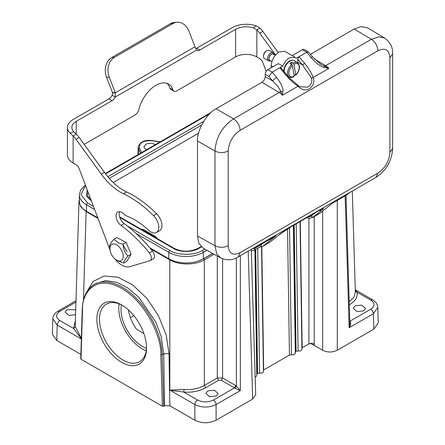 <?xml version="1.0" encoding="UTF-8"?>
<svg xmlns="http://www.w3.org/2000/svg" width="445" height="445" viewBox="0 0 445 445"><rect width="100%" height="100%" fill="white"/><g stroke="black" fill="none" stroke-linecap="round" stroke-linejoin="round"><path stroke-width="0.67" d="M96.854 319.321A35.116 20.275 60 0 1 121.691 304.981A35.116 20.275 60 0 1 146.522 347.99A35.116 20.275 60 0 1 121.685 362.325A35.116 20.275 60 0 1 96.854 319.321M81.007 358.464L81.007 359.232L162.369 406.207L163.699 406.207L162.164 354.648A56.337 32.524 -120 0 0 136.954 298.901A56.337 32.524 -120 0 0 94.184 284.483L96.248 283.293M292.337 60.309A7.966 4.6 120 0 0 289.117 61.282A7.966 4.6 120 0 0 283.854 70.393A7.966 4.6 120 0 0 283.871 71.45M294.034 76.546C292.304 77.586 290.719 77.736 289.283 76.996A8.26 4.773 -60 0 1 287.654 74.315A8.26 4.773 -60 0 1 291.642 64.43L292.421 65.515A7.326 4.228 120 0 0 288.972 74.187A7.326 4.228 120 0 0 294.162 76.151L293.617 76.468M295.185 75.244L295.736 74.932A7.326 4.228 120 0 0 299.179 66.255A7.326 4.228 120 0 0 293.989 64.291L295.736 74.932L295.185 75.244L293.895 74.499M293.989 64.291L293.211 63.212A8.26 4.773 -60 0 1 297.544 62.684L294.089 60.692A8.26 4.773 120 0 0 287.498 63.145A8.26 4.773 120 0 0 284.138 71.773M291.642 64.43L289.918 63.435A8.26 4.773 -60 0 1 291.486 62.217L293.211 63.212M291.486 62.217L291.881 64.614M294.162 76.151L292.421 65.515M263.535 56.42L263.535 55.658A3.755 2.169 -60 0 1 266.193 51.058L266.855 50.674A4.695 2.709 120 0 0 263.535 56.42A4.695 2.709 120 0 0 263.585 57.049A4.695 2.709 120 0 0 264.508 58.573L268.491 60.87A4.695 2.709 -60 0 1 267.567 59.346A4.695 2.709 -60 0 1 269.314 54.284A4.695 2.709 -60 0 1 273.185 52.738A4.695 2.709 -60 0 1 274.109 54.262A4.695 2.709 -60 0 1 274.148 54.596M273.185 52.738L269.203 50.441A4.695 2.709 120 0 0 266.855 50.674M271.895 61.538L269.72 60.281A3.566 2.058 -60 0 1 269.019 59.118A3.566 2.058 -60 0 1 270.343 55.275A3.566 2.058 -60 0 1 273.286 54.101L275.31 55.269M273.875 54.44A3.755 2.169 120 0 0 270.671 54.757A3.755 2.169 120 0 0 268.886 59.224A3.755 2.169 120 0 0 270.304 60.62M113.225 182.5L198.559 133.233M89.718 196.484A16.337 9.434 0 0 0 88.505 197.93M149.759 247.793L168.827 258.801A24.414 14.095 0 0 0 203.354 258.801L212.615 253.455M85.407 185.092L80.539 190.26L79.349 194.86L79.349 201.301A24.414 14.095 0 0 0 86.497 211.269L97.783 217.783M85.59 185.582L80.912 194.61L87.559 202.987A1.502 0.868 120 0 0 86.497 204.828L86.497 211.269M127.053 225.793L169.89 250.518C177.244 255.569 194.938 255.569 202.291 250.518A1.502 0.868 60 0 1 203.354 252.36L203.354 258.801M201.379 246.908L198.704 248.449C192.98 252.382 179.202 252.382 173.478 248.449A1.502 0.868 -60 0 1 174.229 248.377C182.133 252.093 190.043 252.093 197.953 248.377L201.045 246.591M91.47 201.107L86.352 195.889L87.192 189.815M115.772 259.607A9.373 5.412 -120 0 0 123.154 257.204A9.373 5.412 -120 0 0 117.38 245.345A9.373 5.412 -120 0 0 110.082 250.262A9.373 5.412 -120 0 0 115.249 259.207A9.373 5.412 -120 0 0 115.772 259.607M110.082 250.262L109.565 246.397C109.603 244.856 111.016 242.531 113.798 239.404L118.787 243.07L122.987 244.227C123.271 248.955 124.923 252.893 127.949 256.036C125.162 259.162 123.754 261.488 123.716 263.028L116.824 260.459L115.249 259.207M127.949 256.036L131.075 254.229L126.847 261.221L123.716 263.028M122.987 244.227L126.119 242.419L116.929 237.597L113.798 239.404M126.119 242.419L131.075 254.229M278.175 52.527L262.856 31.406A15.024 8.672 -120 0 0 259.963 28.102L256.843 29.904L253.756 27.974A15.024 8.672 0 0 0 235.594 29.342L199.744 50.046A5.635 3.254 -60 0 1 196.924 50.324A5.635 3.254 -60 0 1 196.59 50.074L194.993 46.764A5.635 4.444 -95.1 0 1 194.871 46.48L188.897 31.083A15.024 11.848 84.9 0 0 176.938 22.25L174.234 22.489A15.024 11.848 84.9 0 0 170.263 23.763L111.834 57.5A15.024 11.848 84.9 0 0 106.522 77.319L112.496 92.721A5.635 4.444 -95.1 0 1 112.602 93.016L112.14 95.224A5.635 3.254 -60 0 1 108.98 98.84L73.13 119.538A19.435 11.22 0 0 0 67.44 127.476A19.435 11.22 0 0 0 70.06 133.105L73.13 135.964A15.024 8.672 60 0 1 76.023 139.268L101.31 174.14A46.948 27.106 -120 0 0 123.399 193.72A98.779 57.027 60 0 1 153.558 215.653A11.27 6.503 60 0 1 156.468 232.485A11.27 6.503 60 0 1 148.491 230.171A65.727 37.947 -120 0 0 126.475 215.953A5.635 3.254 60 0 1 124.194 214.334A8.26 4.773 -120 0 0 117.758 212.048A8.26 4.773 -120 0 0 116.045 215.831A8.26 4.773 -120 0 0 121.073 225.415A112.674 65.053 60 0 1 149.353 252.86A5.635 3.254 60 0 1 150.199 260.598A5.635 3.254 60 0 1 149.781 260.776L129.784 266.644A18.779 10.841 60 0 1 114.893 258.907M110.087 250.274L79.277 168.911A5.635 3.254 -120 0 0 75.8 164.55L73.13 163.009A19.435 11.22 180 0 1 67.44 155.077L67.44 127.476M128.327 309.859C129.445 316.389 132.104 322.775 136.304 329.011L143.93 333.65M156.662 238.236L155.9 236.929M155.505 236.712L143.529 229.798L140.893 229.131M222.606 258.829L222.606 378.016L221.276 380.286L218.623 380.286L217.293 378.016L217.293 256.064M234.838 388.151L236.362 386.01L240.345 390.554L234.838 388.151L234.437 387.884L235.767 385.615L222.606 378.016L217.293 378.016L204.333 385.498L204.333 259.874C195.322 265.309 178.829 265.309 169.812 259.874L169.929 259.402M349.737 321.318L350.132 321.585C351.194 323.448 350.86 325.501 349.141 327.743L349.876 323.593M349.82 321.724L350.132 321.585M355.288 289.984L357.035 292.092C357.908 296.96 355.41 301.165 349.536 304.703L349.297 304.541M78.987 201.201L75.249 324.844L75.433 326.825L81.363 338.45M81.352 338.673L73.57 328.454L75.372 320.756M81.007 359.232L82.542 309.475C81.48 295.385 93.862 272.779 121.685 288.421C149.514 304.914 161.897 341.816 160.834 354.676A0.94 0.523 178.3 0 0 162.164 354.648L163.727 353.747L161.19 336.648L155.889 322.247L138.757 297.182L127.787 287.926L116.724 282.319L105.838 280.595L96.265 283.281M240.345 255.691L240.345 390.554L216.098 404.555C215.92 402.619 215.035 401.101 213.444 400.011C208.132 402.53 202.82 402.53 197.513 400.011L183.813 392.101C178.684 391.2 174.607 391.133 169.812 390.098L184.046 389.531C191.517 390.059 198.281 388.719 204.333 385.498L205.662 387.773C199.532 391.161 192.251 392.601 183.813 392.101L184.046 389.531M349.219 301.816L353.909 297.26L355.355 292.248L352.295 191.061M159.983 141.966L152.118 140.748C143.084 140.409 138.862 142.845 139.446 148.063A0.94 0.74 155.1 0 0 138.54 148.953L140.514 153.202M86.235 211.114L86.13 211.559L80.779 206.858L78.982 201.335M197.947 261.154L203.671 258.734L204.333 259.874L214.056 254.256M146.288 149.87L143.852 146.978L145.721 144.369C148.725 142.94 151.734 142.94 154.754 144.369L155.249 144.697M349.803 321.279L370.73 309.197C375.102 306.132 375.102 303.067 370.73 300.002L372.643 299.835M377.666 306.516L377.783 307.434L373.388 313.742L349.141 327.743L345.153 195.872M75.939 302.072L59.875 311.344C55.503 314.415 55.503 317.48 59.875 320.545C58.284 321.64 57.399 323.153 57.216 325.089L52.822 318.798L52.938 317.858M86.074 293.122L93.022 281.546L104.08 276.011L117.897 277.213L132.777 284.989L146.883 298.395L158.492 315.778L166.191 334.99L169.039 353.692L169.806 405.745L164.494 405.745L163.699 406.207M169.806 405.745L194.854 420.208C201.935 423.596 209.017 423.596 216.098 420.208L216.098 404.555C209.017 407.876 201.935 407.876 194.854 404.555L169.812 390.098L169.812 259.874L150.588 248.772M363.693 310.849L357.04 311.611L353.274 308.357L355.06 305.865L361.713 305.103L365.478 308.357L363.693 310.849M216.298 395.944L209.651 396.706L205.879 393.452L207.67 390.96L214.318 390.198L218.089 393.452L216.298 395.944M75.544 314.682L68.892 315.444L65.126 312.19L66.911 309.698L75.706 309.792M293.633 225.276L295.524 351.544L296.081 351.222L294.19 224.959M255.157 249.723L257.015 373.778L257.572 373.455L255.714 249.406M300.275 221.443L302.166 347.712L308.919 343.813L313.858 343.623L314.231 345.37L322.675 350.248C327.542 352.579 332.409 352.579 337.277 350.248L373.85 329.133L378.25 322.853M52.354 334.201L56.754 340.475L80.868 354.398M127.081 251.753L122.586 244.149M216.098 420.208L252.671 399.093L255.703 394.776M301.743 348.874C302.038 350.443 300.82 351.149 298.094 350.977L296.081 351.222M295.107 352.707C295.397 354.276 294.178 354.982 291.453 354.815L289.439 355.054L263.407 370.123M261.56 246.764L263.429 371.681L262.606 372.849L257.572 373.455M314.231 216.576L314.231 345.37L311.389 343.729L311.389 343.178M310.632 343.245L311.389 343.729M256.793 375.508L255.97 376.681L255.157 377.01M121.441 304.903A30.049 17.349 -120 0 0 121.023 309.503A30.049 17.349 -120 0 0 146.466 348.246M119.093 303.863A33.242 19.191 -120 0 0 118.765 308.201A33.242 19.191 -120 0 0 146.188 350.793M122.364 305.381A33.242 19.191 -120 0 0 106.394 304.102A33.242 19.191 -120 0 0 99.513 319.321A33.242 19.191 -120 0 0 114.02 352.768A33.242 19.191 -120 0 0 139.635 361.674A33.242 19.191 -120 0 0 146.511 347.206M112.14 95.224L115.261 97.027A5.635 3.254 -60 0 1 112.101 100.642L76.251 121.34A15.024 8.672 0 0 0 71.851 127.476A15.024 8.672 0 0 0 73.876 131.826L76.251 134.167A15.024 8.672 60 0 1 79.143 137.466L104.43 172.337A46.948 27.106 -120 0 0 126.519 191.917A98.779 57.027 60 0 1 156.679 213.856A11.27 6.503 60 0 1 159.588 230.688L156.468 232.485M259.963 28.102L255.97 25.771A19.435 11.22 0 0 0 232.474 27.546L196.623 48.244A5.635 3.254 -60 0 1 195.861 48.6M166.942 83.321A25.354 14.635 -60 0 1 169.884 88.071A5.635 3.254 120 0 0 170.863 89.367L173.984 91.169A5.635 3.254 120 0 0 176.804 90.886L235.594 56.943A15.024 8.672 180 0 1 256.843 56.943L259.513 58.49A5.635 3.254 60 0 1 262.989 62.845L266.199 71.328M84.155 144.38L135.041 114.999A5.635 3.254 120 0 0 138.84 109.598A25.354 14.635 -60 0 1 168.599 84.055A25.354 14.635 -60 0 1 173.005 89.873A5.635 3.254 120 0 0 173.984 91.169M255.97 25.771L253.756 27.974M275.538 54.996L259.735 33.203A15.024 8.672 -120 0 0 256.843 29.904L256.843 56.943M70.06 133.105L73.876 131.826M73.13 163.009L73.13 135.964L76.251 134.167L76.251 121.34M119.622 211.675A8.26 4.773 -120 0 0 119.165 214.028A8.26 4.773 -120 0 0 124.194 223.613A112.674 65.053 60 0 1 152.474 251.058A5.635 3.254 60 0 1 153.319 258.795L150.199 260.598M112.602 93.016L115.305 92.771L115.261 97.027L196.59 50.074M176.938 22.25A15.024 11.848 84.9 0 0 172.966 23.524L114.537 57.255A15.024 11.848 84.9 0 0 109.225 77.08L115.199 92.482A5.635 4.444 -95.1 0 1 115.305 92.771L194.993 46.764M261.51 244.127L261.51 244.472A4.695 2.709 60 0 1 260.536 246.619L253.895 250.452A4.695 2.709 60 0 0 254.868 248.304A1.88 1.085 180 0 1 252.76 248.527M295.113 57.271L284.8 51.32L279.165 51.881C274.331 55.219 271.678 59.819 271.2 65.676L271.2 67.751M270.299 241.824L278.62 235.227M315.227 212.81L310.816 216.353L307.718 217.143M310.816 216.353L313.158 217.132L312.618 217.499L319.338 213.628A13.144 7.587 -120 0 0 319.883 213.25L332.465 203.198L346.827 194.877M282.386 95.275L298.039 86.235L298.445 85.657L289.856 78.365L280.917 67.857L279.849 67.757L272.212 72.168L276.523 77.413C281.084 83.226 283.243 87.926 282.998 91.525L282.386 95.275A9.389 5.423 -120 0 0 279.226 92.488L261.905 82.314C263.907 80.918 265.014 78.999 265.226 76.568L265.226 74.265A3.755 2.169 -60 0 1 267.879 69.665L278.364 63.613L282.697 66.116C284.322 62.406 286.586 59.641 289.478 57.833L295.107 57.299L296.259 58.284L299.107 56.643L297.777 59.163L302.583 65.014L311.517 78.109L313.208 77.48C314.799 82.064 313.38 85.941 308.941 89.111C305.103 90.724 301.465 89.768 298.039 86.235C293.783 83.393 289.534 79.449 285.301 74.393L285.985 74.599M267.879 69.665L272.212 72.168L268.875 76.373L272.579 80.884C276.378 84.255 279.06 87.737 280.617 91.336L282.391 95.269M324.466 67.584L324.316 66.11L328.866 68.435L324.466 67.584C320.356 66.483 315.883 63.118 311.049 57.483L306.739 52.237L302.405 49.734A3.755 2.169 -60 0 1 304.285 49.545L308.418 51.931L306.739 52.237L299.107 56.643L304.552 63.279L302.583 65.014L297.777 62.239L297.777 59.163M311.049 57.483L312.657 57.032L308.418 51.931M288.621 77.057A11.737 6.775 120 0 0 289.039 76.852M297.761 62.817A11.737 6.775 120 0 0 297.777 62.239M285.301 74.393L279.849 67.757L282.697 66.116M260.67 243.537L261.693 244.06L275.9 235.856L263.318 245.913A13.144 7.587 60 0 1 262.767 246.285A13.144 7.587 60 0 1 260.064 246.892M261.209 244.105L264.375 241.819M278.481 235.327C283.003 231.845 287.181 228.997 291.019 226.778L278.731 235.127M291.019 226.778L320.528 209.74C324.288 207.576 324.527 207.876 321.24 210.641L319.427 210.385M349.748 192.529L346.677 194.993M276.523 77.413L272.579 80.884L265.226 76.568M283.003 91.52L280.623 91.342A4.695 2.687 120.4 0 1 279.226 92.488L233.564 118.854C222.166 126.58 215.97 137.31 214.974 151.05L214.974 245.768L216.671 253.717L220.564 257.883L203.065 248.132L198.837 243.243L197.502 236.028L214.974 245.768C219.396 247.832 223.807 247.821 228.196 245.735L228.196 151.016C228.902 142.228 232.885 135.325 240.144 130.318L377.944 50.763C377.555 45.913 375.363 42.091 371.364 39.294L354.192 29.031L310.421 54.307M314.409 59.024L325.701 65.66A4.695 2.687 -59.6 0 1 324.316 66.11L321.129 64.603M261.905 82.314L216.092 108.764C206.897 113.113 196.673 130.824 197.502 140.965L197.502 236.028M302.405 49.734L292.226 55.608M377.944 50.763C385.203 47.387 389.186 49.69 389.892 57.661L389.892 152.379L392.646 148.547L392.646 53.828C392.924 47.459 390.259 42.214 384.652 38.075L367.453 27.796L361.106 26.583L354.192 29.031M304.552 63.279C308.674 68.397 311.561 73.13 313.208 77.48L328.861 68.441M311.517 78.109C312.473 82.091 311.177 85.084 307.634 87.098L300.275 86.803L298.445 85.657L300.28 86.82M384.647 38.075L379.096 36.79L371.364 39.294L325.701 65.66A9.389 5.423 60 0 1 328.805 68.374M270.582 60.776A4.695 2.709 -60 0 1 268.491 60.87M160.834 354.676L162.369 406.207M79.349 194.86A24.414 14.095 0 0 0 86.497 204.828L94.663 209.539M135.986 233.397L168.827 252.36L168.827 258.801M169.89 250.518A1.502 0.868 120 0 0 168.827 252.36A24.414 14.095 0 0 0 203.354 252.36L206.942 250.29M91.208 200.422L87.832 196.757L87.426 194.86A16.337 9.434 180 0 1 88.093 192.19M109.236 178.362L201.685 124.989M209.695 113.77L105.571 173.884M87.559 202.987L93.472 206.402M202.291 250.518L204.778 249.083M198.704 248.449A1.502 0.868 -120 0 0 197.953 248.377M173.478 248.449L119.805 217.466M107.829 176.721L203.715 121.363M143.529 229.798L143.93 230.02M133.828 315.65L130.402 317.63M235.767 385.615L236.362 386.01L236.362 257.894M152.118 140.748L152.262 140.587C144.758 139.591 140.058 141.794 138.156 147.189A11.281 6.514 0 0 0 138.54 148.953L138.428 154.404M355.327 291.297L370.73 300.002M75.433 326.825L73.57 328.454L59.875 320.545M218.623 380.286L205.662 387.773M213.444 400.011L234.437 387.884L221.276 380.286M139.446 148.063L141.554 152.602M203.671 258.734L212.721 253.511M370.73 309.197C372.326 310.287 373.21 311.806 373.383 313.742L373.85 329.133M59.875 311.344L57.995 311.161C54.685 313.197 52.972 315.744 52.855 318.798M80.734 358.837L82.264 309.064A0.94 0.562 1.8 0 0 82.542 309.475M164.494 405.745L163.727 353.747L169.039 353.692M98.028 218.428L86.13 211.559L83.454 300.069M81.34 339.018L57.216 325.089L56.754 340.475M197.513 400.011C195.922 401.106 195.043 402.619 194.86 404.555L194.854 420.208M322.675 211.019L322.675 350.248M337.277 200.422L337.277 350.248M248.199 251.158L252.671 399.093M296.186 223.802L298.094 350.977M289.439 355.054L287.548 228.908M289.55 227.656L291.453 354.815M257.711 248.249L259.585 373.21M261.81 246.697L263.657 369.94M308.919 343.813L308.919 218.222M112.101 100.642L108.98 98.84M199.744 50.046L196.623 48.244M235.594 29.342L235.594 56.943M173.005 89.873L169.884 88.071M259.735 33.203L262.856 31.406M152.474 251.058L149.353 252.86M124.194 223.613L121.073 225.415M156.679 213.856L153.558 215.653M126.519 191.917L123.399 193.72M104.43 172.337L101.31 174.14M79.143 137.466L76.023 139.268M115.199 92.482L112.496 92.721M109.225 77.08L106.522 77.319M114.537 57.255L111.834 57.5M172.966 23.524L170.263 23.763M253.283 248.227A1.88 1.085 0 0 0 254.868 247.915L261.415 244.138M261.51 244.472L254.868 248.304L254.868 247.915A4.695 2.709 60 0 0 254.829 247.331M252.137 248.889L251.308 249.712M251.33 250.502A1.88 1.385 99.6 0 0 251.898 250.791L253.895 250.452M278.631 235.221L270.048 242.024L263.318 245.913M265.226 74.265L268.875 76.373M271.2 65.676L272.991 66.717M320.528 209.74L290.863 226.867M322.619 208.616L320.361 209.834M321.24 210.641L313.158 217.132L319.883 213.25M264.998 241.418L349.981 192.351M197.502 140.965L214.974 151.05C219.396 153.113 223.807 153.102 228.196 151.016M216.092 108.764L233.564 118.854C237.563 121.652 239.755 125.473 240.144 130.318M392.646 53.828L389.892 57.661M389.892 152.379C389.186 161.168 385.203 168.071 377.944 173.077L240.144 252.632C232.885 256.009 228.902 253.706 228.196 245.735M392.646 148.547C391.845 160.895 386.293 170.507 375.997 177.377L377.944 173.077M264.441 241.78L238.203 256.932L240.144 252.632M289.117 61.282C291.041 60.103 292.699 59.903 294.089 60.692M283.854 70.393L283.932 71.962M297.544 62.684L299.441 65.721C299.746 69.136 298.495 72.318 295.68 75.261M211.058 112.474L105.304 173.533M119.599 216.837L174.229 248.377M157.263 238.804L155.789 236.684L143.813 229.77L140.67 229.003M160.233 141.822L152.262 140.587M79.349 199.099L78.993 201.273M345.999 195.388L349.876 323.532M355.282 289.812L372.61 299.813C375.925 301.849 377.633 304.397 377.749 307.451M75.978 300.781L57.995 311.161M82.264 309.064C82.737 297.266 86.708 289.072 94.184 284.483M377.783 307.373L378.25 322.759M52.822 318.72L52.36 334.106M251.297 249.372L255.691 394.715M300.025 221.588L301.938 349.442M293.383 225.42L295.302 353.274M256.793 375.513L254.907 249.868M251.898 250.791L251.336 250.674M306.766 217.694L309.598 218.267L312.624 217.499M349.904 192.429L346.766 194.932M321.106 64.57L312.663 57.038M349.837 192.479L375.997 177.377M238.203 256.932C232.83 260.358 226.95 260.675 220.564 257.883M260.72 243.932L261.154 244.088M262.767 246.285L269.498 242.403M138.156 147.189L138 154.654M289.283 76.996L287.776 76.123"/></g></svg>
